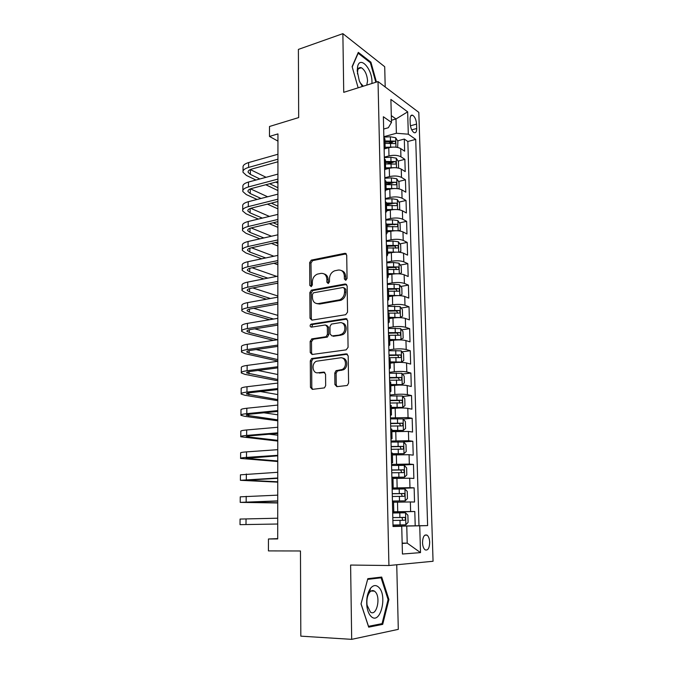 <?xml version="1.0" encoding="UTF-8"?>
<svg xmlns="http://www.w3.org/2000/svg" width="673" height="673" viewBox="0 0 673 673"><rect width="100%" height="100%" fill="white"/><g stroke="black" fill="none" stroke-linecap="round" stroke-linejoin="round"><path stroke-width="1.01" d="M345.737 280.288L347.058 278.496L346.713 255.134L344.778 253.334L311.305 260.123L309.664 262.579L309.807 285.386L311.271 286.614L312.356 284.915L312.331 281.945C312.566 278.092 314.266 275.484 317.42 274.113L320.878 273.398C324.453 273.129 326.447 275.072 326.859 279.228L326.885 282.223L328.205 283.51L329.492 281.743L329.459 278.74C329.686 274.862 331.402 272.22 334.616 270.815L338.191 270.075C341.859 269.797 343.903 271.757 344.34 275.955L344.383 278.984L345.737 280.288M429.694 542.27C429.5 538.77 428.625 536.398 427.077 535.144C424.31 534.227 422.787 536.743 422.509 542.699C422.703 546.207 423.578 548.588 425.126 549.849C427.919 550.75 429.441 548.226 429.694 542.27M334.918 384.561L336.87 386.647L346.671 385.553L347.386 385.309L348.589 383.021L348.193 355.882L346.216 353.855L311.599 358.558L310.295 360.871L310.463 387.328L312.339 389.373L324.453 387.884L325.665 385.612L325.555 374.129L323.637 372.102L317.959 372.792C312.449 373.767 311.086 363.571 316.394 361.233L340.319 357.826C345.888 356.766 347.554 366.878 342.204 369.469L336.037 370.705L334.784 373.019L334.918 384.561L336.239 384.838L337.08 386.622M385.2 86.994L384.712 66.728L342.877 33.65L298.391 49.407L298.677 117.573L269.503 126.49L269.478 136.434L277.949 133.902L277.705 538.93L268.451 538.989L268.426 550.901L300.469 550.977L300.823 636.153L351.685 639.35L398.298 629.364L396.742 564.765M342.877 33.65L343.726 92.336L378.033 81.576L388.927 565.513L350.608 565.051L351.685 639.35M345.653 314.72L347.546 312.171L347.159 285.857L345.215 283.981L311.389 290.147L309.858 292.57L310.017 318.245L311.868 320.138L345.653 314.72M347.672 320.6L348.067 347.318L346.158 349.867L312.104 354.494L310.245 352.526L310.169 341.337L311.994 338.856L326.043 336.71L327.423 334.355L327.347 326.885L325.446 324.958L311.363 327.145C309.799 326.565 309.698 325.572 311.061 324.15L345.712 318.649L347.672 320.6M393.015 526.135L415.207 525.815L414.804 511.514L392.687 512.035M392.679 511.825L410.623 511.514L410.362 501.949L414.534 502.024L414.139 487.858L392.14 488.724M392.123 487.992L409.966 487.673L409.714 478.209L413.87 478.461L413.474 464.437L396.742 465.354M391.56 464.395L409.327 464.076L409.066 454.704L413.214 455.141L412.818 441.252L402.875 441.951M391.013 441.034L408.688 440.706L408.435 431.427L412.557 432.041L412.17 418.295L403.186 419.06M390.466 417.899L408.057 417.571L407.804 408.385L411.918 409.176L411.531 395.556L402.816 396.431M389.928 394.992L394.849 394.496C399.981 394.058 404.179 394.117 407.426 394.664L407.182 385.57L411.279 386.521L410.9 373.044L402.42 374.011M389.398 372.312L394.294 371.74C399.4 371.252 403.573 371.328 406.812 371.984L406.559 362.974L410.648 364.093L410.269 350.742L402.025 351.811M388.868 349.851L393.739 349.211C398.82 348.664 402.967 348.765 406.198 349.523L405.954 340.597L410.017 341.884L409.647 328.66L401.613 329.82M388.338 327.608L393.183 326.901C398.239 326.296 402.37 326.422 405.583 327.28L405.348 318.438L409.394 319.885L409.024 306.787L401.192 308.032M387.825 305.584L392.645 304.802C397.667 304.137 401.781 304.289 404.986 305.248L404.742 296.49L408.78 298.097L408.418 285.116L400.763 286.446M387.312 283.762L392.107 282.921C397.104 282.206 401.201 282.374 404.389 283.426L404.153 274.761L408.175 276.51L407.813 263.665L400.326 265.061M386.798 262.159L391.568 261.242C396.548 260.476 400.62 260.67 403.8 261.814L403.564 253.233L407.569 255.134L407.207 242.406L399.888 243.878M387.463 246.385L388.329 246.209M386.294 240.749L391.038 239.781C395.993 238.957 400.048 239.167 403.211 240.412L402.976 231.907L406.972 233.96L406.618 221.35L399.442 222.889M386.967 225.581L390.281 224.866M385.797 219.549L390.517 218.515C395.446 217.64 399.484 217.875 402.631 219.205L402.404 210.784L406.383 212.979L406.029 200.487L398.996 202.093M386.479 204.971L391.871 203.734M385.301 198.552L390.004 197.45C394.9 196.524 398.921 196.777 402.059 198.207L401.831 189.862L405.794 192.192L405.449 179.817L398.551 181.491M385.991 184.545L392.788 182.896M384.813 177.748L389.49 176.587C394.361 175.611 398.366 175.88 401.487 177.394L401.259 169.125L405.213 171.607L404.868 159.341L400.923 156.784C397.81 155.185 393.831 154.891 388.977 155.917L384.325 157.137M387.446 163.817L392.923 162.412M398.096 161.083L404.868 159.341M410.362 501.949L393.554 502.226M409.714 478.209L392.982 478.469M409.066 454.704L392.426 454.956M408.435 431.427L391.871 431.671M407.804 408.385C404.54 407.897 400.342 407.855 395.194 408.25L391.324 408.612M407.182 385.57C403.935 384.973 399.745 384.906 394.63 385.368L390.777 385.78M406.559 362.974C403.329 362.276 399.165 362.183 394.067 362.705L390.239 363.176M405.954 340.597C402.732 339.798 398.584 339.688 393.52 340.26L389.709 340.782M405.348 318.438C402.134 317.538 398.012 317.404 392.973 318.035L389.179 318.615M404.742 296.49C401.554 295.497 397.44 295.338 392.426 296.027L388.658 296.658M404.153 274.761C400.965 273.667 396.885 273.49 391.888 274.222L388.144 274.904M403.564 253.233C400.393 252.039 396.321 251.845 391.358 252.636L387.631 253.368M402.976 231.907C399.821 230.62 395.774 230.402 390.836 231.251L387.118 232.034M402.404 210.784C399.257 209.412 395.228 209.168 390.315 210.069L386.622 210.893M401.831 189.862C398.694 188.398 394.689 188.137 389.793 189.079L386.159 189.954M401.259 169.125C398.147 167.577 394.151 167.299 389.28 168.292L385.52 169.251M410.067 119.348L410.202 123.798C410.589 128.122 411.859 131.067 414.03 132.623C415.779 133.212 416.671 131.832 416.705 128.493L416.57 124.093C416.183 119.777 414.905 116.824 412.717 115.26C411.001 114.679 410.118 116.042 410.067 119.348M378.033 81.576L418.816 112.383L433.059 561.265L388.927 565.513M415.207 525.815L427.624 525.596L415.721 139.387L408.309 134.196L396.38 133.262L383.846 136.712M427.624 525.596L419.733 525.806L420.507 552.617L402.437 554.022L401.731 526.286L393.024 526.522L383.374 116.74L391.484 122.41L390.895 99.427L407.661 111.844L408.309 134.196M418.993 525.714L407.846 141.498L404.296 139.059L404.641 151.206L400.704 148.59C397.592 146.958 393.621 146.664 388.775 147.698L384.586 148.826M384.14 149.229L385.099 147.16L384.056 145.839M384.922 139.471L383.862 137.418M401.487 177.394L405.449 179.817M402.059 198.207L406.029 200.487M402.631 219.205L406.618 221.35M403.211 240.412L407.207 242.406M403.8 261.814L407.813 263.665M404.389 283.426L408.418 285.116M404.986 305.248L409.024 306.787M405.583 327.28L409.647 328.66M406.198 349.523L410.269 350.742M406.812 371.984L410.9 373.044M407.426 394.664L411.531 395.556M408.057 417.571L412.17 418.295M408.688 440.706L412.818 441.252M409.327 464.076L413.474 464.437M409.966 487.673L414.139 487.858M410.623 511.514L414.804 511.514M402.16 543.145L407.215 543.128L406.761 526.042L393.024 526.244M396.38 133.262L396.002 118.97L391.307 115.63M391.425 120.274L396.002 118.97L407.661 111.844M383.66 129.048L388.338 127.735L391.484 122.41M277.705 538.619L268.451 538.989M269.478 136.434L277.949 141.12M402.168 543.422L407.215 543.128L420.507 552.617M393.024 526.345L401.731 526.286M389.07 143.172L392.704 142.188M397.65 140.85L404.296 139.059M407.846 141.498L415.721 139.387M385.419 160.485L384.359 158.534M385.923 181.702L384.863 179.851M384.561 167.039L385.604 168.292L384.636 170.252M386.437 203.12L385.368 201.387M385.065 188.44L386.117 189.626L385.133 191.477M386.95 224.748L385.881 223.125M385.57 210.052L386.622 211.162L385.637 212.912M345.476 253.342L345.914 253.528M387.471 246.587L386.395 245.081M386.083 231.882L387.143 232.917L386.151 234.549M387.993 268.645L386.916 267.248M386.605 253.923L387.665 254.882L386.664 256.396M388.523 290.913L387.446 289.642M387.126 276.174L388.195 277.066L387.185 278.462M345.972 318.632L346.881 318.926M389.061 313.408L387.976 312.255M387.656 298.661L388.725 299.46L387.707 300.738M389.6 336.13L388.514 335.095M388.195 321.358L389.263 322.089L388.237 323.242M390.147 359.071L389.061 358.162M388.733 344.29L389.81 344.938L388.775 345.964M390.693 382.247L389.608 381.465M389.28 367.458L390.357 368.013L389.314 368.922M391.249 405.659L390.163 405.011M389.835 390.853L390.912 391.333L389.86 392.098M391.812 429.307L390.727 428.794M390.39 414.492L391.476 414.879L390.416 415.519M392.384 453.198L391.291 452.82M390.954 438.375L392.039 438.67L390.971 439.175M392.956 477.334L391.863 477.098M391.518 462.502L392.611 462.704L391.535 463.066M393.537 501.721L392.443 501.621M392.09 486.873L393.183 486.991L392.098 487.21M392.67 511.505L393.772 511.522L392.679 511.598M406.761 526.042L419.733 525.806M376.459 82.072L370.907 62.185L358.305 52.359L352.114 66.61L358.145 87.81M382.693 624.367L388.91 599.542L381.7 577.064L367.82 578.671L361.022 603.925L368.695 627.16L382.693 624.367L379.294 624.191M370.032 62.471L370.907 62.185M388.069 599.508L388.91 599.542M345.872 280.254L345.619 276.452C345.426 273.331 344.08 271.387 341.564 270.622M324.108 273.911C326.624 274.626 327.97 276.561 328.155 279.716L328.382 283.468M346.267 253.847L312.609 260.636L310.976 263.093L311.313 286.597M346.637 284.452L312.709 290.61L311.178 293.016L311.347 318.649L311.919 320.129M344.517 288.776L343.163 287.464L313.492 292.797L312.423 294.496L312.44 297.643C312.819 301.798 314.796 303.784 318.371 303.599L339.739 299.805C342.784 298.316 344.391 295.708 344.568 291.989L344.517 288.776L345.804 289.247L344.206 287.851M316.747 303.607L319.683 304.036L318.371 303.599M345.804 289.247L345.846 292.452C345.67 296.17 344.063 298.77 341.026 300.259L319.683 304.036M326.708 325.337L328.651 327.28L328.735 334.725L327.364 337.08L313.324 339.217L311.506 341.691L311.582 352.862L312.255 354.478M347.041 319.061L312.667 324.453L311.675 327.095M339.924 334.75L341.287 334.33C346.898 331.991 345.501 321.509 339.764 322.729L331.394 324.092L329.98 326.481L330.056 333.959L331.974 335.92L342.582 334.708C347.52 332.672 347.285 323.494 342.305 323.116M341.219 335.129L333.278 336.29M342.557 358.137C347.596 358.272 348.362 367.433 343.508 369.771L337.35 371.008L336.096 373.313L336.239 384.838M317.269 372.825L317.959 372.792M324.781 372.421L319.296 373.086M347.445 354.2L312.937 358.877L311.633 361.191L311.809 387.589L312.617 389.347M397.642 147.437L397.894 141.237L395.657 137.738L390.374 136.762L383.854 137.141M393.31 147.084L385.133 147.286M386.31 148.363L384.872 148.439M385.015 143.399L394.866 143.585C395.901 143.147 395.842 142.323 394.706 141.111L384.956 140.951M384.981 142.112L392.014 141.843L394.706 141.111M243.029 171.144L243.062 167.493C242.684 165.449 244.543 163.808 248.623 162.572L277.941 154.243M255.959 180.028L246.453 175.468L243.02 172.28C242.65 170.269 244.501 168.654 248.589 167.417L277.932 159.198M277.932 161.772L251.862 169.032C249.119 169.848 247.874 170.934 248.127 172.28L250.381 174.391L259.862 178.976M250.314 169.571L266.071 177.302M269.68 183.729L277.915 187.717M275.837 182.097L277.924 183.123M277.915 190.56L265.801 184.747M371.942 83.486L371.967 81.828C372.11 68.696 359.962 55.413 357.615 66.577L357.203 70.808L359.323 80.979L362.293 86.514M366.777 85.101L367.567 80.802C366.987 74.392 364.926 70.034 361.384 67.737C359.609 67.107 358.381 67.99 357.716 70.396L357.464 73.963M352.206 66.93L358.154 53.226L370.369 62.732L375.828 82.266M360.021 82.602L363.269 86.203M378.655 587.209C375.946 584.728 373.246 585.081 370.562 588.261C367.307 592.997 366.104 599.197 366.97 606.869C367.66 611.227 369.023 614.407 371.067 616.418C380.279 625.671 387.867 595.344 378.655 587.209M375.08 591.668L374.424 591.121C372.724 590.078 371.092 590.507 369.519 592.425C367.298 595.672 366.482 599.904 367.071 605.12L370.419 612.085C376.687 616.847 381.12 596.909 375.08 591.668M382.054 623.644L368.493 626.327L361.065 603.841L367.643 579.377L381.103 577.804L388.094 599.593L382.054 623.644M376.131 577.703L381.103 577.804M397.869 167.981L398.601 167.745L398.433 161.596L396.195 158.155L390.887 157.23L384.333 157.591M394.201 167.695L385.595 167.838M387.11 168.847L385.629 168.923M385.503 163.918L395.379 164.086C396.439 163.632 396.389 162.807 395.244 161.587L385.444 161.444M385.469 162.546L392.527 162.286L395.244 161.587M398.13 188.726L399.148 188.356L398.988 182.147L396.734 178.766L391.408 177.899L384.821 178.244M395.11 188.507L386.092 188.591M387.968 189.517L386.117 189.618L385.907 181.071M385.991 184.629L395.892 184.772C396.977 184.318 396.944 183.485 395.783 182.265L385.932 182.139M385.957 183.182L395.783 182.265M398.416 209.69L399.703 209.16L399.543 202.901L397.28 199.57L391.93 198.754L385.318 199.09M396.027 209.522L386.588 209.539M388.876 210.388L386.613 210.498M386.495 205.543L396.405 205.652C397.524 205.189 397.499 204.356 396.321 203.128L386.428 203.019M386.453 204.003L396.321 203.128M398.727 230.856L400.267 230.158L400.099 223.84L397.836 220.567L392.46 219.81L385.806 220.13M396.961 230.746L387.093 230.679M389.86 231.453L387.11 231.588M386.992 226.65L396.935 226.734C398.079 226.263 398.054 225.421 396.868 224.193L386.899 224.109M386.958 225.026L396.868 224.193L394.117 224.782M242.86 190.476L242.894 186.724C242.524 184.789 244.383 183.233 248.48 182.047L277.924 174.105M257.094 199.46L246.301 194.581L242.852 191.561C242.482 189.651 244.341 188.112 248.446 186.943L277.924 179.102M277.924 181.55L251.736 188.465C248.985 189.248 247.731 190.274 247.984 191.553L250.247 193.555L261.006 198.468M271.295 203.162L277.907 206.174M250.507 188.852L267.618 196.777M277.907 208.874L267.408 204.129M242.701 209.984L242.734 206.131C242.356 204.306 244.223 202.825 248.337 201.698L277.915 194.152M258.407 219.07L246.15 213.863L242.692 211.011C242.314 209.21 244.181 207.747 248.303 206.636L277.915 199.191M277.907 201.505L251.601 208.075C248.842 208.815 247.588 209.791 247.841 211.002L250.112 212.887L262.335 218.119M273.154 222.755L277.899 224.79M250.777 208.31L269.402 216.42M277.899 227.348L269.259 223.672M242.532 229.67L242.566 225.707C242.187 223.983 244.063 222.586 248.194 221.518L277.899 214.376M259.938 238.839L245.998 233.312L242.524 230.629C242.145 228.929 244.021 227.558 248.16 226.507L277.899 219.465M277.899 221.644L251.475 227.861C248.707 228.559 247.445 229.476 247.698 230.612L249.986 232.387L263.875 237.956M275.307 242.532L277.882 243.559M251.122 227.945L271.471 236.24M277.882 245.965L271.404 243.39M242.364 249.523L242.398 245.46C242.011 243.845 243.895 242.532 248.051 241.523L277.89 234.793M261.738 258.794L245.847 252.93L242.356 250.423C241.969 248.833 243.853 247.546 248.017 246.554L277.89 239.924M277.882 241.96L251.349 247.815C248.564 248.472 247.294 249.338 247.546 250.406L249.851 252.064L265.692 257.961M251.567 247.765L273.886 256.228M277.873 264.741L273.911 263.286M399.072 252.24L400.839 251.357L400.662 244.98L398.391 241.767L392.99 241.069L386.31 241.38M397.903 252.173L387.598 252.03M390.937 252.72L387.614 252.871M387.497 247.958L397.491 248.026C398.626 247.538 398.618 246.688 397.449 245.468L386.925 245.409M387.463 246.251L394.698 246.015L395.833 247.546M242.187 269.553L242.23 265.389C241.843 263.875 243.735 262.655 247.908 261.713L277.882 255.387M263.875 278.916L245.695 272.725L242.187 270.395C241.8 268.914 243.693 267.711 247.866 266.786L277.873 260.569M277.873 262.47L251.214 267.955C248.421 268.569 247.151 269.377 247.403 270.369L249.708 271.909L267.846 278.142M252.123 267.77L276.729 276.401M277.856 283.678L276.889 283.35M399.434 273.835L401.411 272.758L401.234 266.315L398.954 263.168L393.528 262.52L386.815 262.823M398.845 273.802L388.111 273.575M392.132 274.18L388.128 274.357M388.01 269.469L398.046 269.52C399.182 269.015 399.182 268.157 398.037 266.937L386.908 266.92M387.623 267.686L395.278 267.45L396.389 269.015M242.019 289.769L242.053 285.487C241.666 284.09 243.567 282.954 247.757 282.071L277.865 276.174M266.458 299.216L245.544 292.696L242.011 290.543C241.624 289.171 243.525 288.061 247.723 287.194L277.865 281.407M277.856 283.165L251.079 288.271C248.27 288.852 246.999 289.592 247.252 290.509L249.574 291.931L270.428 298.501M252.812 287.943L277.856 296.011M399.804 295.657L401.983 294.362L401.815 287.859L399.518 284.772L394.067 284.191L387.328 284.477M399.779 295.64L388.624 295.338M393.705 295.842L388.641 296.044M388.531 291.182L398.609 291.216C399.745 290.702 399.754 289.836 398.626 288.624L387.421 288.608M387.438 289.34L395.749 289.079L396.944 290.694M241.843 310.16L241.885 305.769C241.489 304.49 243.399 303.439 247.605 302.623L277.848 297.163M269.612 319.7L245.384 312.836L241.843 310.876C241.447 309.614 243.357 308.587 247.571 307.797L277.848 302.438M277.848 304.045L250.945 308.781C248.127 309.311 246.848 309.992 247.1 310.833L249.439 312.137L273.591 319.044M253.671 308.301L277.84 315.385M399.838 317.656L402.572 316.175L402.395 309.614L400.09 306.585L387.841 306.333M395.993 317.715L389.162 317.95M400.376 317.572L389.154 317.303M389.053 313.113L399.182 313.122C400.317 312.592 400.326 311.725 399.224 310.514L387.942 310.514M387.951 311.178L396.456 310.943L397.499 312.583M310.446 324.647L312.314 324.352M241.674 330.737L241.708 326.237C241.313 325.067 243.231 324.117 247.454 323.368L277.84 318.337M273.532 340.361L245.233 333.16L241.666 331.385C241.271 330.241 243.189 329.307 247.42 328.575L277.84 323.663M277.831 325.126L250.81 329.467C247.984 329.955 246.697 330.578 246.949 331.343L249.296 332.521L277.52 339.756M254.747 328.836L277.831 334.927M399.602 339.89L403.161 338.199L402.976 331.57L400.671 328.617L388.363 328.407M397.659 339.915L389.692 340.067M400.965 339.705L389.675 339.486M388.969 335.28L399.762 335.247C400.881 334.7 400.906 333.816 399.821 332.613L388.456 332.622M388.472 333.228L397.053 333.009L398.063 334.683M390.222 362.394L401.545 362.057L403.75 360.442L403.573 353.746L401.251 350.852L388.885 350.692M401.545 362.057L390.214 361.881M337.77 370.773L336.828 370.89M389.053 357.649L400.342 357.582C401.461 357.018 401.495 356.135 400.427 354.932L388.986 354.957M388.994 355.487L397.659 355.285L398.626 357.001M390.761 384.948L402.143 384.62L404.355 382.895L404.17 376.131L401.84 373.313L389.415 373.204M402.143 384.62L390.752 384.502M389.583 380.22L400.923 380.136C402.042 379.555 402.084 378.663 401.041 377.46L389.516 377.503M389.524 377.965L398.265 377.78L399.198 379.538M391.299 407.712L402.74 407.409L404.961 405.567L404.776 398.744L402.437 395.993L389.953 395.926M402.74 407.409L391.291 407.35M390.121 403.018L401.52 402.917C402.631 402.319 402.681 401.419 401.655 400.225L390.054 400.275M390.062 400.662L398.87 400.494L399.77 402.303M391.846 430.712L403.346 430.426L405.567 428.465L405.39 421.576L403.043 418.892L390.491 418.884M403.346 430.426L391.837 430.417M390.66 426.043L402.118 425.925C403.228 425.302 403.278 424.394 402.277 423.199L390.592 423.267M390.601 423.586L399.493 423.435L400.342 425.302M392.401 453.93L403.951 453.669L406.189 451.591L406.004 444.626L403.649 442.018L391.038 442.06M403.951 453.669L392.393 453.711M391.206 449.295L402.723 449.152C403.825 448.521 403.893 447.604 402.908 446.409L391.139 446.493M391.148 446.737L400.115 446.603L400.923 448.529M392.956 477.393L404.566 477.149L406.812 474.945L406.627 467.912L404.263 465.38L391.585 465.472M404.566 477.149L392.956 477.25L393.183 486.991M391.762 472.783L403.329 472.623C404.439 471.966 404.507 471.041 403.539 469.855L391.694 469.947M391.694 470.116L400.738 469.998L401.495 472.009M392.426 501.099L405.188 500.863L407.443 498.533L407.258 491.433L404.877 488.977L392.149 489.12M405.188 500.863L392.426 501.04M392.317 496.506L403.951 496.321C405.045 495.648 405.129 494.714 404.179 493.528L392.25 493.645M392.258 493.738L401.369 493.629L402.067 495.732M392.99 525.041L405.819 524.814L408.082 522.357L407.888 515.19L405.508 512.801L392.712 513.011M392.881 520.465L404.574 520.263C405.668 519.564 405.752 518.631 404.826 517.444L392.813 517.571L402.008 517.503L402.589 519.792M241.498 351.499L241.531 346.889C241.136 345.838 243.062 344.971 247.302 344.29L277.823 339.714M277.814 361.031L245.073 353.67L241.489 352.08C241.094 351.062 243.02 350.221 247.269 349.556L277.823 345.089M277.823 346.402L250.676 350.347C247.832 350.784 246.537 351.348 246.798 352.029L249.153 353.081L277.814 359.592M256.135 349.556L277.814 354.637M241.313 372.455L241.355 367.727C240.959 366.793 242.886 366.028 247.151 365.414L277.814 361.292M277.798 380.792L244.913 374.356L241.313 372.968C240.909 372.068 242.844 371.319 247.109 370.722L277.806 366.718M277.806 367.879L250.541 371.412C247.681 371.807 246.385 372.312 246.646 372.909L277.798 379.513M257.952 370.453L277.806 374.516M241.136 393.596L241.178 388.758C240.774 387.951 242.709 387.269 246.999 386.731L277.798 383.072M277.789 400.713L244.753 395.236L241.127 394.041C240.724 393.268 242.667 392.611 246.957 392.09L277.798 388.548M277.798 389.549L250.398 392.679C247.529 393.024 246.225 393.461 246.495 393.983L277.789 399.611M260.426 391.535L277.789 394.571M240.951 414.938L240.993 409.975C240.589 409.293 242.541 408.713 246.84 408.242L277.789 405.062M277.772 420.81L244.585 416.301L240.951 415.308C240.547 414.661 242.49 414.105 246.798 413.651L277.781 410.589M277.781 411.43L250.263 414.139C247.378 414.442 246.066 414.812 246.335 415.241L277.781 419.885M263.917 412.793L277.781 414.804M240.774 436.474L240.816 431.393C240.404 430.838 242.364 430.358 246.68 429.963L277.772 427.262M277.764 441.076L240.766 436.777C240.354 436.255 242.314 435.801 246.646 435.423L277.772 432.84M277.772 433.521L250.12 435.801L246.175 436.701L277.764 440.335M269.2 434.228L277.764 435.204M240.589 458.212L240.631 453.005C240.219 452.576 242.179 452.206 246.52 451.877L277.756 449.673M277.756 461.527L240.581 458.439C240.168 458.044 242.137 457.699 246.486 457.388L277.756 455.31M277.756 455.823L246.015 458.363L277.756 460.963M240.396 480.152L240.446 474.818L277.747 472.295M277.739 482.154L240.396 480.303L277.739 477.99M277.739 478.335L245.855 480.219L277.739 481.775M240.211 502.302L240.253 496.834L277.73 495.143M277.73 502.967L240.211 502.378L277.73 500.889M277.73 501.065L245.695 502.285L277.73 502.773M246.04 518.883L245.998 524.553L240.017 524.654L240.068 519.06L277.713 518.21M245.998 524.553L277.713 524.015M397.735 511.707L397.499 502.108M397.146 487.79L396.919 478.293M396.565 464.118L396.338 454.712M395.985 440.68L395.758 431.368M395.421 417.47L395.194 408.25M394.849 394.496L394.63 385.368M394.294 371.74L394.067 362.705M393.739 349.211L393.52 340.26M393.183 326.901L392.973 318.035M392.645 304.802L392.426 296.027M392.107 282.921L391.888 274.222M391.568 261.242L391.358 252.636M391.038 239.781L390.836 231.251M390.517 218.515L390.315 210.069M390.004 197.45L389.793 189.079M389.49 176.587L389.28 168.292M388.977 155.917L388.775 147.698M400.923 156.784L400.704 148.59M410.412 125.809L416.57 124.093M411.716 129.864L416.705 128.493M345.619 276.452L344.34 275.955M328.188 282.702L326.885 282.223M328.155 279.716L326.859 279.228M311.128 285.848L309.807 285.386M310.976 263.093L309.664 262.579M312.768 260.602L311.456 260.081M346.048 253.872L344.778 253.334M345.661 279.48L344.383 278.984M311.347 318.649L310.017 318.245M311.178 293.016L309.858 292.57M312.979 290.534L311.658 290.071M346.494 284.469L345.215 283.981M339.857 300.587L338.569 300.141M345.846 292.452L344.568 291.989M311.582 352.862L310.245 352.526M311.506 341.691L310.169 341.337M313.324 339.217L311.994 338.856M326.876 337.232L325.564 336.862M328.735 334.725L327.423 334.355M328.651 327.28L327.347 326.885M312.667 324.453L311.347 324.066M346.999 319.061L345.712 318.649M336.096 373.313L334.784 373.019M337.989 370.806L336.677 370.503M341.783 370.343L340.479 370.032M324.655 372.329L323.637 372.102M311.809 387.589L310.463 387.328M311.633 361.191L310.295 360.871M313.467 358.717L312.129 358.398M347.394 354.166L346.216 353.855M395.96 147.185L395.716 137.822M390.475 140.64L390.374 136.762M390.634 146.975L390.533 143.088M248.623 162.572L248.589 167.417M250.415 169.621L250.381 174.391M396.506 167.796L396.254 158.239M390.988 161.141L390.887 157.23M391.148 167.543L391.047 163.615M397.053 188.6L396.792 178.85M391.509 181.845L391.408 177.899M391.669 188.297L391.568 184.343M397.6 209.606L397.339 199.645M392.031 202.741L391.93 198.754M392.191 209.253L392.09 205.257M398.155 230.805L397.894 220.651M392.561 223.831L392.46 219.81M392.721 230.41L392.62 226.38M248.48 182.047L248.446 186.943M250.28 188.945L250.247 193.555M248.337 201.698L248.303 206.636M250.146 208.529L250.112 212.887M248.194 221.518L248.16 226.507M250.011 228.29L249.986 232.387M248.051 241.523L248.017 246.554M249.876 248.219L249.851 252.064M398.719 252.215L398.45 241.843M393.091 245.123L392.99 241.069M393.259 251.769L393.158 247.698M394.656 246.015L397.423 245.46M247.908 261.713L247.866 266.786M249.733 268.334L249.708 271.909M399.291 273.827L399.013 263.244M393.629 266.626L393.528 262.52M393.798 273.331L393.697 269.217M395.202 267.442L397.979 266.929M247.757 282.071L247.723 287.194M249.599 288.624L249.574 291.931M399.863 295.624L399.577 284.847M394.176 288.33L394.067 284.191M394.344 295.102L394.243 290.946M395.749 289.079L398.542 288.599M247.605 302.623L247.571 307.797M249.456 309.1L249.439 312.137M400.435 317.538L400.149 306.661M394.723 310.245L394.622 306.064M394.891 317.084L394.79 312.886M396.304 310.926L399.114 310.48M247.454 323.368L247.42 328.575M249.313 329.762L249.296 332.521M401.015 339.672L400.729 328.685M395.278 332.369L395.169 328.155M395.446 339.276L395.345 335.045M396.868 332.984L399.686 332.58M401.604 362.015L401.31 350.927M395.833 354.713L395.732 350.456M396.01 361.687L395.901 357.413M397.432 355.251L400.267 354.89M402.193 384.577L401.899 373.38M396.405 377.275L396.296 372.977M396.582 384.317L396.473 380.001M398.004 377.738L400.856 377.418M402.791 407.367L402.496 396.061M396.969 400.065L396.86 395.716M397.154 407.173L397.045 402.816M398.576 400.452L401.445 400.174M403.396 430.375L403.102 418.959M397.55 423.073L397.44 418.69M397.726 430.257L397.617 425.849M399.165 423.384L402.042 423.149M404.01 453.619L403.707 442.085M398.13 446.317L398.021 441.883M398.315 453.568L398.197 449.118M399.745 446.544L402.647 446.35M404.624 477.09L404.322 465.447M398.719 469.788L398.609 465.312M398.904 477.115L398.786 472.623M400.342 469.939L403.262 469.788M405.247 500.805L404.936 489.035M399.316 493.502L399.198 488.977M399.501 500.897L399.383 496.363M400.94 493.57L403.876 493.46M405.878 524.747L405.567 512.868M399.913 517.444L399.796 512.876M400.099 524.923L399.989 520.338M401.545 517.436L404.498 517.377M247.302 344.29L247.269 349.556M249.17 350.616L249.153 353.081M247.151 365.414L247.109 370.722M249.027 371.656L249.01 373.835M246.999 386.731L246.957 392.09M248.884 392.889L248.867 394.773M246.84 408.242L246.798 413.651M248.741 414.316L248.724 415.906M246.68 429.963L246.646 435.423M248.589 435.953L248.581 437.223M246.52 451.877L246.486 457.388M248.438 457.783L248.43 458.742M246.36 474.002L246.318 479.563M248.287 479.815L248.287 480.463M246.2 496.338L246.158 501.957M424.848 535.161L427.077 535.144M385.099 147.16L384.906 138.764M385.604 168.292L385.402 159.812M386.622 211.162L386.42 202.523M387.143 232.917L386.933 224.193M387.665 254.882L387.455 246.066M388.195 277.066L387.985 268.165M388.725 299.46L388.514 290.475M389.263 322.089L389.044 313.012M389.81 344.938L389.591 335.768M390.357 368.013L390.138 358.759M390.912 391.333L390.685 381.978M391.476 414.879L391.249 405.432M392.039 438.67L391.812 429.13M392.611 462.704L392.376 453.064M393.772 511.522L393.537 501.679M410.774 115.806L412.717 115.26M312.609 260.636L311.305 260.123M312.709 290.61L311.389 290.147M341.026 300.259L339.739 299.805M312.869 339.352L311.54 338.99M327.364 337.08L326.043 336.71M312.39 324.537L311.061 324.15M342.582 334.708L341.287 334.33M337.35 371.008L336.037 370.705M343.508 369.771L342.204 369.469M312.937 358.877L311.599 358.558M248.127 171.522L248.127 172.28M357.716 70.396L357.615 66.577M358.398 68.722L361.384 67.737M367.071 605.12L366.97 606.869M369.519 592.425L370.562 588.261M371.05 591.029L374.424 591.121M247.984 190.838L247.984 191.553M247.841 210.321L247.841 211.002M247.698 229.973L247.698 230.612M247.555 249.801L247.546 250.406M394.698 246.015L397.449 245.468M247.403 269.806L247.403 270.369M395.278 267.45L398.037 266.937M247.26 289.996L247.252 290.509M395.867 289.096L398.626 288.624M247.109 310.362L247.1 310.833M396.456 310.943L399.224 310.514M246.957 330.906L246.949 331.343M397.053 333.009L399.821 332.613M397.659 355.285L400.427 354.932M398.265 377.78L401.041 377.46M398.87 400.494L401.655 400.225M399.493 423.435L402.277 423.199M400.115 446.603L402.908 446.409M400.738 469.998L403.539 469.855M401.369 493.629L404.179 493.528M402.008 517.503L404.826 517.444"/></g></svg>
